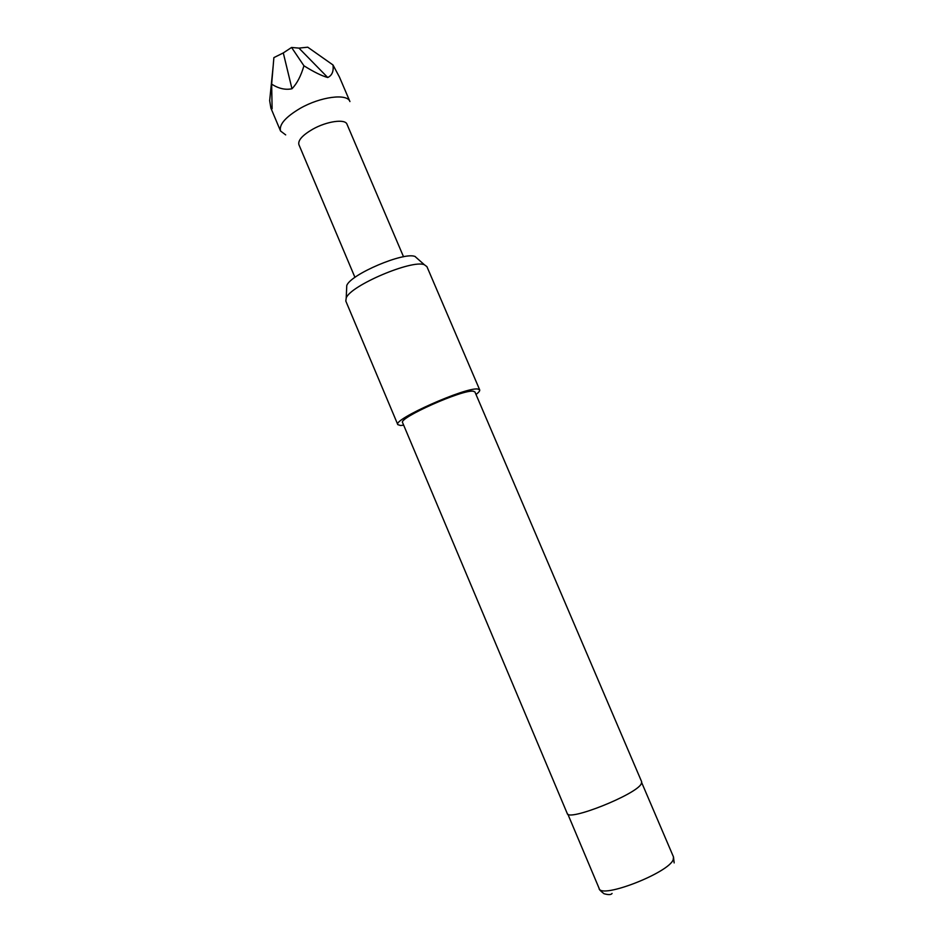 <?xml version="1.0" encoding="UTF-8"?>
<svg xmlns="http://www.w3.org/2000/svg" width="944" height="944" viewBox="0 0 944 944"><rect width="100%" height="100%" fill="white"/><g stroke="black" fill="none" stroke-linecap="round" stroke-linejoin="round"><path stroke-width="1.42" d="M285.678 134.886L280.545 131.015C278.893 124.655 285.466 117.08 300.251 108.312C320.63 96.618 347.357 93.232 349.929 101.563L339.51 77.184L332.984 64.959C333.81 71.272 332.064 75.461 327.733 77.514C321.727 75.862 313.797 71.956 303.933 65.785C300.983 75.945 296.994 83.603 291.967 88.76C285.383 90.14 278.61 88.594 271.648 84.122L272.12 108.749L270.904 108.123L269.665 100.666L273.17 66.056M354.956 277.394L298.894 144.633C297.832 140.349 302.446 135.204 312.747 129.198C326.836 121.21 345.256 118.649 346.979 124.219L403.536 256.768M479.694 389.872L426.924 266.633L424.363 264.745C412.221 259.329 350.767 285.418 346.224 297.915L345.811 301.065L397.802 424.635C392.433 419.584 466.242 386.71 477.853 389.046L479.694 389.872C480.036 390.816 478.809 392.35 476.012 394.486M641.212 783.933L641.696 781.833L474.926 391.937L473.263 391.217C462.855 389.223 397.92 418.168 402.604 422.641L567.214 813.445C567.828 821.776 635.949 794.683 641.212 783.933M403.678 425.201L400.48 425.496L397.802 424.635M346.625 288.758L346.767 285.477C350.779 274.244 404.185 251.576 415.041 256.497L415.336 256.591M327.733 77.514L298.953 48.109L307.756 47.2L332.984 64.959M298.953 48.109L291.578 47.46L303.933 65.785M291.578 47.46L283.294 52.923L291.967 88.76M283.294 52.923L273.878 57.619L271.648 84.122M612.066 893.449C611.122 894.877 608.432 894.971 603.983 893.708C600.384 890.876 598.767 889.142 599.157 888.469C600.809 899.266 669.025 872.763 673.237 859.583L673.485 856.928L641.755 782.741M280.545 131.015L270.904 108.123M674.158 862.91L673.485 856.928M599.157 888.469L567.828 814.117M346.767 285.477L346.224 297.915M415.041 256.497L424.363 264.745"/></g></svg>
